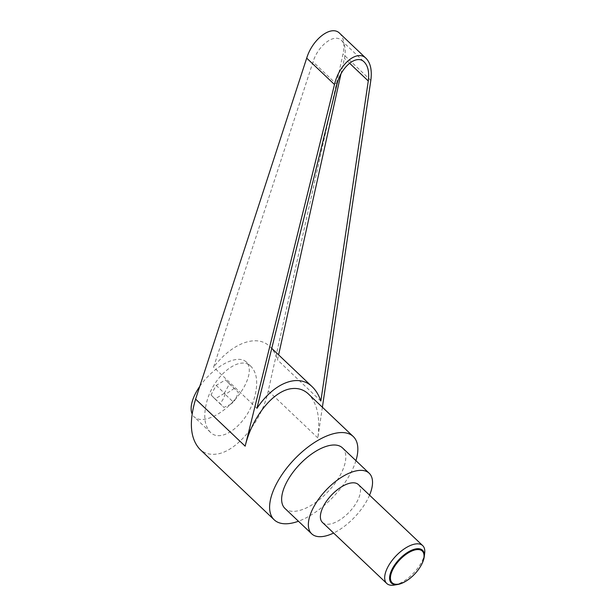 <?xml version="1.0" encoding="UTF-8"?>
<svg xmlns="http://www.w3.org/2000/svg" width="616" height="616" viewBox="0 0 616 616"><rect width="100%" height="100%" fill="white"/><g stroke="black" fill="none" stroke-linecap="round" stroke-linejoin="round"><path stroke-width="0.46" stroke-dasharray="3.08 2.31" d="M322.476 522.46A26.095 12.289 133.5 0 0 329.137 524.178A26.095 12.289 133.5 0 0 353.615 506.93A26.095 12.289 133.5 0 0 358.412 484.6M419.943 567.328A22.623 10.657 -46.5 0 1 408.3 579.602M199.761 386.386A37.846 17.825 -46.5 0 1 246.269 361.969A37.846 17.825 -46.5 0 1 244.236 386.686A37.846 17.825 -46.5 0 1 194.163 416.863A37.846 17.825 -46.5 0 1 192.1 413.844M254.755 396.666L253.53 400.631C245.491 425.594 220.952 443.543 210.349 432.224C204.466 425.925 203.257 415.9 206.707 402.132C213.298 375.698 239.878 354.423 251.12 366.574C257.003 372.873 258.212 382.906 254.755 396.666M355.933 460.66A57.419 27.042 -46.5 0 1 298.444 521.236M339.724 33.364C343.844 37.676 344.945 44.56 343.027 54L268.276 390.875C261.977 421.375 236.082 452.575 215.715 454.185C209.386 454.854 204.081 453.191 199.8 449.203M322.384 407.23L317.833 437.914C320.443 417.864 317.309 403.218 308.447 394.001M369.546 495.172A41.757 19.666 -46.5 0 1 333.61 533.033M342.473 447.886A41.757 19.666 -46.5 0 1 334.796 483.614A41.757 19.666 -46.5 0 1 295.634 511.211A41.757 19.666 -46.5 0 1 284.977 508.462M234.342 388.326L227.327 393.1L225.102 393.855C224.162 397.797 222.422 400.978 219.881 403.395L223.893 407.407L230.245 404.473L235.766 398.66L238.361 392.346L225.441 379.88L216.201 385.4L210.972 394.941L214.992 398.952L224.232 393.432L233.141 401.886M340.933 74.012L344.413 58.328C346.069 50.166 345.114 44.229 341.557 40.502C334.503 32.941 318.064 45.268 313.036 61.893L213.583 367.159C232.024 342.912 257.018 333.749 269.831 346.554C273.281 349.85 275.829 354.3 277.485 359.898L278.601 354.878M320.851 401.055L277.485 359.898M256.949 408.316L213.583 367.159M214.992 398.952L223.893 407.407M224.232 393.432L229.452 383.891L238.361 392.346M229.452 383.891L225.441 379.88M216.201 385.4L225.102 393.855M210.972 394.941L219.881 403.395M394.302 585.077A26.095 12.289 133.5 0 0 424.686 553.06M317.833 437.914L268.276 390.875M336.906 84.554L313.036 61.893M349.534 63.186L344.413 58.328M370.824 80.388L343.027 54M210.349 432.224L194.163 416.863M341.557 40.502L364.233 62.023M269.831 346.554L271.748 348.371M230.245 404.473L233.572 402.094L235.766 398.66M251.12 366.574L246.269 361.969"/><path stroke-width="0.92" d="M424.247 556.702L424.686 553.06A26.095 12.289 133.5 0 0 422.699 545.622A26.095 12.289 133.5 0 0 416.039 543.905A26.095 12.289 133.5 0 0 391.56 561.153A26.095 12.289 133.5 0 0 386.763 583.483A26.095 12.289 133.5 0 0 393.424 585.2A26.095 12.289 133.5 0 0 394.302 585.077L397.913 584.453A22.623 10.657 -46.5 0 1 397.151 584.561A22.623 10.657 -46.5 0 1 392.592 568.291A22.623 10.657 -46.5 0 1 416.755 548.756A22.623 10.657 -46.5 0 1 424.247 556.702A22.623 10.657 -46.5 0 1 420.027 567.205A22.623 10.657 -46.5 0 1 419.943 567.328M422.699 545.622L358.412 484.6A26.095 12.289 133.5 0 0 351.751 482.882A26.095 12.289 133.5 0 0 327.273 500.13A26.095 12.289 133.5 0 0 322.476 522.46L386.763 583.483M408.3 579.602A22.623 10.657 -46.5 0 1 408.177 579.687A22.623 10.657 -46.5 0 1 397.913 584.453M397.767 584.222A21.86 10.295 133.5 0 0 408.416 579.517A21.86 10.295 133.5 0 0 419.866 567.452A21.86 10.295 133.5 0 0 416.709 549.634A21.86 10.295 133.5 0 0 393.355 568.506A21.86 10.295 133.5 0 0 397.767 584.222M192.1 413.844A37.846 17.825 -46.5 0 1 196.188 392.146A37.846 17.825 -46.5 0 1 199.761 386.386M298.444 521.236A57.419 27.042 -46.5 0 1 288.85 523.6A57.419 27.042 -46.5 0 1 274.197 519.819A57.419 27.042 -46.5 0 1 284.754 470.693A57.419 27.042 -46.5 0 1 338.6 432.74A57.419 27.042 -46.5 0 1 353.253 436.528A57.419 27.042 -46.5 0 1 355.933 460.66M353.253 436.528L308.447 394.001C303.873 389.728 298.413 387.926 292.084 388.596C273.766 390.151 252.113 416.724 245.168 446.177L195.611 399.13L306.699 58.135C312.528 38.877 331.554 24.609 339.724 33.364L366.135 58.428C357.319 49.064 339.093 64.095 334.496 84.515L245.168 446.177M333.61 533.033A41.757 19.666 -46.5 0 1 322.353 536.567A41.757 19.666 -46.5 0 1 311.696 533.818A41.757 19.666 -46.5 0 1 319.373 498.09A41.757 19.666 -46.5 0 1 358.527 470.493A41.757 19.666 -46.5 0 1 369.192 473.242A41.757 19.666 -46.5 0 1 369.546 495.172M311.696 533.818L284.977 508.462A41.757 19.666 -46.5 0 1 292.654 472.734A41.757 19.666 -46.5 0 1 331.816 445.129A41.757 19.666 -46.5 0 1 342.473 447.886L369.192 473.242M336.906 84.554C340.879 66.913 356.618 53.938 364.233 62.023C368.06 66.004 369.408 72.326 368.283 80.989L320.851 401.055C318.811 395.095 315.939 390.344 312.25 386.81C298.49 373.111 273.92 382.675 256.949 408.316L336.906 84.554M278.601 354.878L340.933 74.012M322.384 407.23L370.824 80.388C372.126 70.363 370.562 63.04 366.135 58.428M274.197 519.819L199.8 449.203C190.205 438.661 188.804 421.968 195.611 399.13M368.283 80.989L349.534 63.186M334.496 84.515L306.699 58.135M271.748 348.371L312.25 386.81"/></g></svg>
